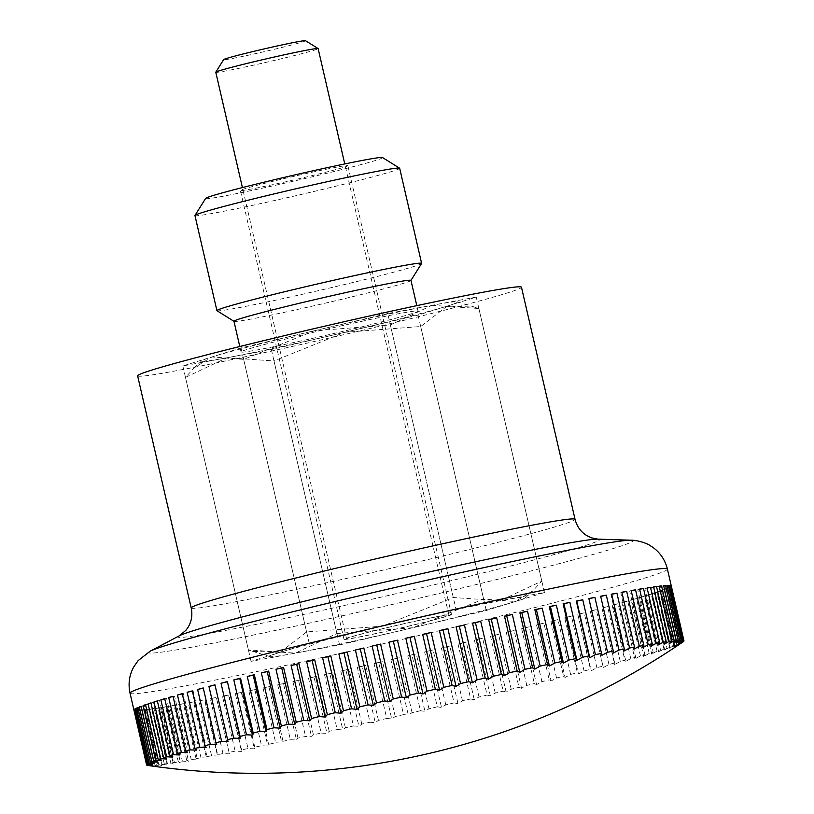 <?xml version="1.0" encoding="UTF-8"?>
<svg xmlns="http://www.w3.org/2000/svg" width="814" height="814" viewBox="0 0 814 814"><rect width="100%" height="100%" fill="white"/><g stroke="black" fill="none" stroke-linecap="round" stroke-linejoin="round"><path stroke-width="0.61" stroke-dasharray="4.07 3.05" d="M137.627 375.834A196.968 6.298 167 0 0 253.968 354.894A196.968 6.298 167 0 0 521.469 287.22M683.953 641.035L671.296 586.182A275.753 8.822 -13 0 1 671.051 586.518L683.689 641.229M683.231 641.778L670.563 586.914A275.753 8.822 -13 0 1 669.79 587.382L682.458 642.236A732.458 464.55 -104.5 0 1 678.978 644.637A732.458 565.801 -100.8 0 0 683.231 641.778M681.44 642.755L668.772 587.891A275.753 8.822 -13 0 1 667.47 588.471L680.138 643.335A732.458 428.103 -104.3 0 1 676.953 645.655A732.458 593.854 -100.5 0 0 681.44 642.755A275.753 8.822 167 0 0 682.458 642.236M678.601 643.966L665.933 589.102A275.753 8.822 -13 0 1 664.102 589.804L676.77 644.668A732.458 389.967 -104.2 0 1 673.9 646.916A732.458 619.566 -100.1 0 0 678.601 643.966A275.753 8.822 167 0 0 680.138 643.335M674.725 645.41L662.057 590.557A275.753 8.822 -13 0 1 659.706 591.371L672.374 646.235A732.458 350.295 -104 0 1 669.83 648.392A732.458 642.826 -99.6 0 0 674.725 645.41A275.753 8.822 167 0 0 676.77 644.668M669.82 647.089L657.152 592.226A275.753 8.822 -13 0 1 654.293 593.162L666.961 648.015A732.458 309.239 -103.9 0 1 664.753 650.101A732.458 663.563 -99.1 0 0 669.82 647.089A275.753 8.822 167 0 0 672.374 646.235M663.919 648.982L651.251 594.118A275.753 8.822 -13 0 1 647.893 595.166L660.551 650.02A732.458 266.961 -103.7 0 1 658.699 652.014A732.458 681.664 -98.3 0 0 663.919 648.982A275.753 8.822 167 0 0 666.961 648.015M657.03 651.088L644.362 596.235A275.753 8.822 -13 0 1 640.516 597.374L653.184 652.238A732.458 223.636 -103.6 0 1 651.678 654.141A732.458 697.079 -97.3 0 0 657.03 651.088A275.753 8.822 167 0 0 660.551 650.02M649.185 653.408L636.517 598.544A275.753 8.822 -13 0 1 632.203 599.786L644.871 654.649A732.458 179.426 -103.5 0 1 643.732 656.46A732.458 709.747 -95.8 0 0 649.185 653.408A275.753 8.822 167 0 0 653.184 652.238M640.425 655.911L627.757 601.047A275.753 8.822 -13 0 1 622.985 602.391L635.653 657.244A732.458 134.503 -103.3 0 1 634.889 658.984A732.458 719.617 -93.3 0 0 640.425 655.911A275.753 8.822 167 0 0 644.871 654.649M630.769 658.607L618.101 603.744A275.753 8.822 -13 0 1 612.901 605.168L625.569 660.032A732.458 89.052 -103.2 0 1 625.172 661.67A732.458 726.637 -88.4 0 0 630.769 658.607A275.753 8.822 167 0 0 635.653 657.244M620.268 661.467L607.6 606.613A275.753 8.822 -13 0 1 601.984 608.119L614.651 662.983A732.458 43.254 -103.1 0 1 614.631 664.539A732.458 730.799 -74.6 0 0 620.268 661.467A275.753 8.822 167 0 0 625.569 660.032M608.953 664.499L596.286 609.645A275.753 8.822 -13 0 1 590.282 611.233L602.94 666.086A732.458 2.717 -103 0 0 603.306 667.561A732.458 732.071 -6.4 0 0 608.953 664.499A275.753 8.822 167 0 0 614.651 662.983M596.876 667.684L584.208 612.82A275.753 8.822 -13 0 1 577.828 614.489L590.496 669.342A732.458 48.677 -102.9 0 0 591.239 670.726A732.458 730.463 51.4 0 0 596.876 667.684A275.753 8.822 167 0 0 602.94 666.086M584.086 671.001L571.418 616.147A275.753 8.822 -13 0 1 564.692 617.867L577.36 672.73A732.458 94.455 -102.8 0 0 578.479 674.023A732.458 725.956 63.2 0 0 584.086 671.001A275.753 8.822 167 0 0 590.496 669.342M570.624 674.45L557.956 619.586A275.753 8.822 -13 0 1 550.925 621.377L563.583 676.241A732.458 139.845 -102.6 0 0 565.079 677.452A732.458 718.599 67.7 0 0 570.624 674.45A275.753 8.822 167 0 0 577.36 672.73M556.552 678.011L543.884 623.148A275.753 8.822 -13 0 1 536.558 624.989L549.226 679.853A732.458 184.697 -102.5 0 0 551.088 680.972A732.458 708.394 70 0 0 556.552 678.011A275.753 8.822 167 0 0 563.583 676.241M541.921 681.664L529.253 626.811A275.753 8.822 -13 0 1 521.672 628.693L534.33 683.546A732.458 228.805 -102.4 0 0 536.558 684.594A732.458 695.4 71.4 0 0 541.921 681.664A275.753 8.822 167 0 0 549.226 679.853M526.79 685.408L514.122 630.545A275.753 8.822 -13 0 1 506.308 632.468L518.976 687.331A732.458 272.018 -102.3 0 0 521.56 688.298A732.458 679.659 72.4 0 0 526.79 685.408A275.753 8.822 167 0 0 534.33 683.546M511.223 689.224L498.555 634.36A275.753 8.822 -13 0 1 490.537 636.304L503.205 691.167A732.458 314.163 -102.1 0 0 506.135 692.063A732.458 661.243 73.1 0 0 511.223 689.224A275.753 8.822 167 0 0 518.976 687.331M495.268 693.08L482.61 638.227A275.753 8.822 -13 0 1 474.42 640.191L487.087 695.054A732.458 355.067 -102 0 0 490.364 695.878A732.458 640.211 73.7 0 0 495.268 693.08A275.753 8.822 167 0 0 503.205 691.167M479.008 696.988L466.341 642.124A275.753 8.822 -13 0 1 458.028 644.108L470.685 698.972A732.458 394.556 -101.8 0 0 474.287 699.725A732.458 616.656 74.1 0 0 479.008 696.988A275.753 8.822 167 0 0 487.087 695.054M462.494 700.915L449.827 646.051A275.753 8.822 -13 0 1 441.402 648.046L454.07 702.899A732.458 432.499 -101.7 0 0 457.987 703.591A732.458 590.659 74.5 0 0 462.494 700.915A275.753 8.822 167 0 0 470.685 698.972M445.787 704.853L433.129 649.989A275.753 8.822 -13 0 1 424.633 651.973L437.301 706.837A732.458 468.732 -101.5 0 0 441.514 707.458A732.458 562.342 74.8 0 0 445.787 704.853A275.753 8.822 167 0 0 454.07 702.899M428.968 708.77L416.3 653.917A275.753 8.822 -13 0 1 407.773 655.891L420.441 710.754A732.458 503.123 -101.3 0 0 424.939 711.314A732.458 531.796 75.1 0 0 428.968 708.77A275.753 8.822 167 0 0 437.301 706.837M412.088 712.677L399.43 657.814A275.753 8.822 -13 0 1 390.903 659.778L403.561 714.641A732.458 535.52 -101 0 0 408.333 715.15A732.458 499.155 75.3 0 0 412.088 712.677A275.753 8.822 167 0 0 420.441 710.754M395.228 716.544L382.56 661.68A275.753 8.822 -13 0 1 374.064 663.614L386.731 718.477A732.458 565.801 -100.8 0 0 391.748 718.945A732.458 464.55 75.5 0 0 395.228 716.544A275.753 8.822 167 0 0 403.561 714.641M378.439 720.349L365.781 665.496A275.753 8.822 -13 0 1 357.346 667.388L370.014 722.252A732.458 593.854 -100.5 0 0 375.264 722.679A732.458 428.103 75.7 0 0 378.439 720.349A275.753 8.822 167 0 0 386.731 718.477M361.803 724.094L349.135 669.23A275.753 8.822 -13 0 1 340.801 671.092L353.469 725.956A732.458 619.566 -100.1 0 0 358.933 726.342A732.458 389.967 75.8 0 0 361.803 724.094A275.753 8.822 167 0 0 370.014 722.252M345.37 727.757L332.712 672.893A275.753 8.822 -13 0 1 324.511 674.704L337.179 729.568A732.458 642.826 -99.6 0 0 342.836 729.914A732.458 350.295 76 0 0 345.37 727.757A275.753 8.822 167 0 0 353.469 725.956M329.222 731.308L316.554 676.454A275.753 8.822 -13 0 1 308.516 678.204L321.184 733.068A732.458 663.563 -99.1 0 0 327.014 733.394A732.458 309.239 76.1 0 0 329.222 731.308A275.753 8.822 167 0 0 337.179 729.568M297.995 738.084L285.338 683.221A275.753 8.822 -13 0 1 277.716 684.849L283.445 683.465L296.5 739.987A732.458 223.636 76.4 0 0 297.995 738.084A275.753 8.822 167 0 0 305.565 736.456A732.458 681.664 -98.3 0 0 311.548 736.751A732.458 266.961 76.3 0 0 313.41 734.757A275.753 8.822 167 0 0 321.184 733.068M313.41 734.757L300.742 679.904A275.753 8.822 -13 0 1 296.815 680.748A275.753 8.822 -13 0 1 292.898 681.593L305.565 736.456M417.897 620.695A52.523 1.679 167 0 0 346.571 638.746A52.523 1.679 167 0 0 377.594 633.16A52.523 1.679 167 0 0 448.921 615.119A52.523 1.679 167 0 0 417.897 620.695M215.781 72.232A52.523 1.679 167 0 0 246.805 66.656A52.523 1.679 167 0 0 318.132 48.606M305.504 40.7A42.023 1.343 -13 0 1 248.474 55.179A42.023 1.343 -13 0 1 223.657 59.595M277.716 684.849L290.384 739.712A732.458 697.079 -97.3 0 0 296.5 739.987M285.338 683.221L283.445 683.465M150.071 765.771A732.458 562.342 74.8 0 0 152.533 766.106A732.458 468.732 78.5 0 1 148.321 765.486A275.753 8.822 167 0 0 149.4 765.516A732.458 590.659 74.5 0 0 154.68 766.167A732.458 432.499 78.3 0 1 150.763 765.486A275.753 8.822 167 0 0 152.36 765.394A732.458 616.656 74.1 0 0 157.855 765.984A732.458 394.556 78.2 0 1 154.253 765.241A275.753 8.822 167 0 0 156.359 765.028A732.458 640.211 73.7 0 0 162.037 765.567A732.458 355.067 78 0 1 158.771 764.743A275.753 8.822 167 0 0 161.376 764.407A732.458 661.243 73.1 0 0 167.236 764.895A732.458 314.163 77.9 0 1 164.296 764.01A275.753 8.822 167 0 0 167.399 763.552A732.458 679.659 72.4 0 0 173.402 763.99A732.458 272.018 77.7 0 1 170.818 763.023A275.753 8.822 167 0 0 174.4 762.453A732.458 695.4 71.4 0 0 180.535 762.86A732.458 228.805 77.6 0 1 178.307 761.812A275.753 8.822 167 0 0 182.356 761.121A732.458 708.394 70 0 0 188.583 761.487A732.458 184.697 77.5 0 1 186.721 760.357A275.753 8.822 167 0 0 191.219 759.564A732.458 718.599 67.7 0 0 197.537 759.9A732.458 139.845 77.4 0 1 196.042 758.689A275.753 8.822 167 0 0 200.977 757.773A732.458 725.956 63.2 0 0 207.346 758.078A732.458 94.455 77.2 0 1 206.227 756.786A275.753 8.822 167 0 0 211.579 755.768A732.458 730.463 51.4 0 0 217.979 756.064A732.458 48.677 77.1 0 1 217.246 754.68A275.753 8.822 167 0 0 222.985 753.561A732.458 732.071 -6.4 0 0 229.395 753.835A732.458 2.717 77 0 1 229.039 752.37A275.753 8.822 167 0 0 235.144 751.149A732.458 730.799 -74.6 0 0 241.544 751.414A732.458 43.254 76.9 0 0 241.565 749.857A275.753 8.822 167 0 0 248.016 748.554A732.458 726.637 -88.4 0 0 254.385 748.809A732.458 89.052 76.8 0 0 254.782 747.171A275.753 8.822 167 0 0 261.548 745.766A732.458 719.617 -93.3 0 0 267.857 746.031A732.458 134.503 76.7 0 0 268.62 744.301A275.753 8.822 167 0 0 275.692 742.816A732.458 709.747 -95.8 0 0 281.909 743.08A732.458 179.426 76.5 0 0 283.048 741.269A275.753 8.822 167 0 0 290.384 739.712M283.048 741.269L270.38 686.406A275.753 8.822 -13 0 1 263.024 687.952L275.692 742.816M263.024 687.952L268.864 686.558L281.909 743.08M270.38 686.406L268.864 686.558M268.62 744.301L255.962 689.438A275.753 8.822 -13 0 1 248.891 690.903L261.548 745.766M248.891 690.903L254.802 689.499L267.857 746.031M255.962 689.438L254.802 689.499M254.782 747.171L242.114 692.307A275.753 8.822 -13 0 1 235.348 693.691L248.016 748.554M235.348 693.691L241.331 692.287L254.385 748.809M242.114 692.307L241.331 692.287M241.565 749.857L228.897 695.003A275.753 8.822 -13 0 1 222.476 696.285L235.144 751.149M222.476 696.285L228.5 694.891L241.544 751.414M229.039 752.37L216.371 697.506A275.753 8.822 -13 0 1 210.317 698.697L222.985 753.561M210.317 698.697L216.351 697.313L229.395 753.835M217.246 754.68L204.579 699.816A275.753 8.822 -13 0 1 198.911 700.915L211.579 755.768M198.911 700.915L204.935 699.531L217.979 756.064M206.227 756.786L193.569 701.933A275.753 8.822 -13 0 1 188.309 702.909L200.977 757.773M188.309 702.909L194.302 701.556L207.346 758.078M193.569 701.933L194.302 701.556M196.042 758.689L183.374 703.825A275.753 8.822 -13 0 1 178.561 704.7L191.219 759.564M178.561 704.7L184.483 703.367L197.537 759.9M183.374 703.825L184.483 703.367M186.721 760.357L174.054 705.504A275.753 8.822 -13 0 1 169.688 706.257L182.356 761.121M169.688 706.257L175.539 704.965L188.583 761.487M174.054 705.504L175.539 704.965M178.307 761.812L165.639 706.949A275.753 8.822 -13 0 1 161.732 707.59L174.4 762.453M161.732 707.59L167.481 706.328L180.535 762.86M165.639 706.949L167.481 706.328M170.818 763.023L158.15 708.17A275.753 8.822 -13 0 1 154.741 708.689L167.399 763.552M154.741 708.689L160.348 707.468L173.402 763.99M158.15 708.17L160.348 707.468M164.296 764.01L151.638 709.147A275.753 8.822 -13 0 1 148.718 709.543L161.376 764.407M148.718 709.543L154.182 708.373L167.236 764.895M151.638 709.147L154.182 708.373M158.771 764.743L146.103 709.879A275.753 8.822 -13 0 1 143.691 710.164L156.359 765.028M143.691 710.164L148.993 709.035L162.037 765.567M146.103 709.879L148.993 709.035M154.253 765.241L141.585 710.378A275.753 8.822 -13 0 1 139.693 710.53L152.36 765.394M139.693 710.53L144.8 709.462L157.855 765.984M141.585 710.378L144.8 709.462M150.763 765.486L138.105 710.622A275.753 8.822 -13 0 1 136.732 710.653L149.4 765.516M136.732 710.653L141.626 709.645L154.68 766.167M138.105 710.622L141.626 709.645M148.321 765.486L135.663 710.622A275.753 8.822 -13 0 1 134.829 710.53L147.487 765.394M134.829 710.53L139.489 709.584L152.533 766.106M135.663 710.622L139.489 709.584M146.896 765.068L134.269 710.378A275.753 8.822 -13 0 1 133.974 710.164L146.632 765.018M133.974 710.164L138.38 709.279L151.435 765.811M134.269 710.378L138.38 709.279M134.178 709.543L138.319 708.74L151.373 765.262M134.239 709.808L138.319 708.74M135.439 708.689L139.306 707.946L152.35 764.478M135.5 708.933L139.306 707.946M137.759 707.59L141.331 706.928L154.375 763.451M137.82 707.824L141.331 706.928M141.127 706.257L144.383 705.677L157.428 762.199M141.178 706.481L144.383 705.677M145.523 704.69L148.453 704.191L161.498 760.724M145.574 704.914L148.453 704.191M150.936 702.899L153.52 702.492L166.575 759.014M150.987 703.113L153.52 702.492M157.346 700.905L159.585 700.569L172.629 757.101M157.387 701.108L159.585 700.569M164.713 698.687L166.595 698.443L179.65 754.975M164.764 698.89L166.595 698.443M173.026 696.275L174.552 696.123L187.596 752.645M173.077 696.479L174.552 696.123M182.244 693.67L183.394 693.609L196.449 750.132M182.285 693.874L183.394 693.609M192.328 690.893L193.111 690.913L206.156 747.445M192.379 691.086L193.111 690.913M203.246 687.942L216.697 744.576M588.909 598.748L601.933 655.28M600.701 596.438L613.349 653.052M611.711 594.332L610.938 594.505L623.982 651.027M611.67 594.139L610.938 594.505M621.896 592.439L620.746 592.694L633.791 649.216M621.855 592.236L620.746 592.694M631.216 590.761L629.7 591.096L642.745 647.629M631.176 590.567L629.7 591.096M639.641 589.316L637.749 589.733L650.803 646.255M639.59 589.112L637.749 589.733M647.13 588.105L644.881 588.593L657.926 645.115M647.079 587.901L644.881 588.593M653.652 587.128L651.047 587.688L664.102 644.22M653.601 586.914L651.047 587.688M659.177 586.406L656.237 587.026L669.291 643.548M659.126 586.182L656.237 587.026M663.695 585.917L660.429 586.599L673.483 643.121M663.644 585.683L660.429 586.599M667.185 585.683L663.603 586.416L676.648 642.948M667.134 585.439L663.603 586.416M669.627 585.693L665.74 586.477L678.795 642.999M669.576 585.439L665.74 586.477M671.021 585.948L666.849 586.782L679.894 643.304M670.96 585.683L666.849 586.782M671.051 586.518L666.91 587.332L679.955 643.854M671.296 586.182L666.91 587.332M669.79 587.382L665.923 588.115L678.978 644.637M670.563 586.914L665.923 588.115M667.47 588.471L663.909 589.133L676.953 645.655M668.772 587.891L663.909 589.133M664.102 589.804L660.856 590.384L673.9 646.916M665.933 589.102L660.856 590.384M659.706 591.371L656.786 591.87L669.83 648.392M662.057 590.557L656.786 591.87M654.293 593.162L651.709 593.569L664.753 650.101M657.152 592.226L651.709 593.569M647.893 595.166L645.644 595.492L658.699 652.014M651.251 594.118L645.644 595.492M640.516 597.374L638.634 597.618L651.678 654.141M644.362 596.235L638.634 597.618M632.203 599.786L630.687 599.938L643.732 656.46M636.517 598.544L630.687 599.938M622.985 602.391L621.835 602.452L634.889 658.984M627.757 601.047L621.835 602.452M612.901 605.168L612.118 605.148L625.172 661.67M618.101 603.744L612.118 605.148M601.984 608.119L614.631 664.539M607.6 606.613L601.577 608.007M590.282 611.233L603.306 667.561M596.286 609.645L590.252 611.029M577.828 614.489L591.239 670.726M584.208 612.82L578.194 614.204M564.692 617.867L565.435 617.5L578.479 674.023M571.418 616.147L565.435 617.5M550.925 621.377L552.024 620.919L565.079 677.452M557.956 619.586L552.024 620.919M536.558 624.989L538.034 624.45L551.088 680.972M543.884 623.148L538.034 624.45M521.672 628.693L523.514 628.072L536.558 684.594M529.253 626.811L523.514 628.072M506.308 632.468L508.506 631.766L521.56 688.298M514.122 630.545L508.506 631.766M490.537 636.304L493.091 635.531L506.135 692.063M498.555 634.36L493.091 635.531M474.42 640.191L477.309 639.346L490.364 695.878M482.61 638.227L477.309 639.346M458.028 644.108L461.243 643.192L474.287 699.725M466.341 642.124L461.243 643.192M441.402 648.046L444.932 647.059L457.987 703.591M449.827 646.051L444.932 647.059M424.633 651.973L428.459 650.935L441.514 707.458M433.129 649.989L428.459 650.935M407.773 655.891L411.894 654.792L424.939 711.314M416.3 653.917L411.894 654.792M390.903 659.778L395.278 658.628L408.333 715.15M399.43 657.814L395.278 658.628M374.064 663.614L378.703 662.413L391.748 718.945M382.56 661.68L378.703 662.413M357.346 667.388L362.21 666.147L375.264 722.679M365.781 665.496L362.21 666.147M340.801 671.092L345.889 669.81L358.933 726.342M349.135 669.23L345.889 669.81M324.511 674.704L329.782 673.392L342.836 729.914M332.712 672.893L329.782 673.392M308.516 678.204L313.97 676.861L327.014 733.394M316.554 676.454L313.97 676.861M292.898 681.593L298.504 680.229L311.548 736.751M300.742 679.904L298.504 680.229M387.718 313.532L241.025 347.954L182.845 365.954L271.367 349.521L418.07 315.099L476.241 297.1L387.718 313.532L455.921 608.943L544.444 592.511L486.263 610.5L339.57 644.922L251.048 661.355L309.218 643.365L455.921 608.943M476.241 297.1L544.444 592.511M241.025 347.954L309.218 643.365M182.845 365.954L251.048 661.355M271.367 349.521L339.57 644.922M418.07 315.099L486.263 610.5M336.925 633.506L412.912 627.716L483.628 599.073L515.354 601.505A131.308 4.202 167 0 0 525.549 597.669A131.308 4.202 167 0 0 500.183 600.722A131.308 4.202 167 0 0 448.127 611.355A131.308 4.202 167 0 0 382.57 626.149A131.308 4.202 167 0 0 280.128 652.36L252.645 651.342L248.402 649.928L295.309 653.133A131.308 4.202 167 0 0 347.364 642.511A131.308 4.202 167 0 0 412.912 627.716A131.308 4.202 167 0 0 515.354 601.505L532.987 590.74L541.809 581.084L500.183 600.722L453.286 597.517L382.57 626.149L306.583 631.939L280.128 652.36A131.308 4.202 167 0 0 270.044 656.654A131.308 4.202 167 0 0 295.309 653.133L336.925 633.506L274.003 360.938L227.106 357.733L185.48 377.37L194.302 367.714L211.935 356.949A131.308 4.202 167 0 0 201.74 360.795A131.308 4.202 167 0 0 227.106 357.733A131.308 4.202 167 0 0 279.161 347.11A131.308 4.202 167 0 0 344.719 332.305L274.003 360.938M390.364 324.959L431.98 305.321A131.308 4.202 167 0 0 379.924 315.944A131.308 4.202 167 0 0 314.377 330.749A131.308 4.202 167 0 0 211.935 356.949L243.661 359.381L314.377 330.749L390.364 324.959L453.286 597.517M364.397 320.747A90.832 2.9 167 0 0 241.036 351.963A90.832 2.9 167 0 0 294.688 342.307A90.832 2.9 167 0 0 418.05 311.09A90.832 2.9 167 0 0 364.397 320.747M410.938 280.504L410.978 280.443A90.832 2.9 -13 0 1 410.938 280.504A90.832 2.9 -13 0 1 287.607 311.609A90.832 2.9 -13 0 1 234.015 321.347A90.832 2.9 -13 0 1 233.954 321.265M216.982 310.714A105.047 3.358 167 0 0 278.958 299.46A105.047 3.358 167 0 0 421.591 263.482M194.953 215.547A105.047 3.358 167 0 0 257.01 204.375A105.047 3.358 167 0 0 399.674 168.284M205.637 198.402A90.832 2.9 167 0 0 259.259 188.848A90.832 2.9 167 0 0 382.56 157.56M376.587 633.475A55.149 1.76 -13 0 1 344.007 639.336A55.149 1.76 -13 0 1 418.905 620.39A55.149 1.76 -13 0 1 451.485 614.529A55.149 1.76 -13 0 1 376.587 633.475M315.283 171.53A55.149 1.76 167 0 0 240.374 190.476A55.149 1.76 167 0 0 272.955 184.615A55.149 1.76 167 0 0 347.853 165.659A55.149 1.76 167 0 0 315.283 171.53M431.98 305.321L478.886 308.526L474.643 307.112L447.161 306.105A131.308 4.202 167 0 0 457.244 301.811A131.308 4.202 167 0 0 431.98 305.321M447.161 306.105L420.706 326.516L344.719 332.305A131.308 4.202 167 0 0 447.161 306.105M243.661 359.381L306.583 631.939M185.48 377.37L248.402 649.928M478.886 308.526L541.809 581.084M420.706 326.516L483.628 599.073M150.102 651.231A248.545 7.947 167 0 0 295.38 626.139A248.545 7.947 167 0 0 613.369 548.514A248.545 7.947 167 0 0 630.972 540.211M130.037 693.182A275.753 8.822 167 0 0 292.908 663.868A275.753 8.822 167 0 0 645.706 577.757A275.753 8.822 167 0 0 667.409 569.118M179.294 635.795A216.402 6.919 167 0 0 305.789 613.96A216.402 6.919 167 0 0 582.641 546.377A216.402 6.919 167 0 0 597.975 539.143M191.209 607.936A196.968 6.298 167 0 0 307.55 587.006A196.968 6.298 167 0 0 559.544 525.488A196.968 6.298 167 0 0 575.05 519.322M346.571 638.746L242.409 187.576M448.921 615.119L344.76 163.95M241.036 351.963L239.784 346.51M344.007 639.336L240.374 190.476M451.485 614.529L347.853 165.659M418.05 311.09L416.799 305.647M201.74 360.795L194.302 367.714M457.244 301.811L474.643 307.112M525.549 597.669L532.987 590.74M270.044 656.654L252.645 651.342"/><path stroke-width="1.22" d="M179.294 635.795A216.402 6.919 167 0 1 194.994 630.178A216.402 6.919 167 0 1 471.855 562.596A216.402 6.919 167 0 1 597.975 539.143L591.605 537.881L586.975 535.714C580.891 532.02 576.912 526.556 575.05 519.322L521.469 287.22A196.968 6.298 167 0 0 405.118 308.16A196.968 6.298 167 0 0 137.627 375.834L191.209 607.936C192.704 615.262 191.524 621.916 187.678 627.909L185.897 630.311L179.294 635.795L150.102 651.231L138.095 660.653L133.628 667.114C129.253 675.264 128.052 683.953 130.037 693.182L146.591 764.926A275.753 8.822 167 0 0 146.632 765.018A732.458 531.796 75.1 0 0 151.435 765.811A732.458 503.123 78.7 0 1 146.937 765.241A275.753 8.822 167 0 0 147.487 765.394A732.458 562.342 74.8 0 0 150.071 765.771A757.162 757.162 0 0 0 683.231 641.768A275.753 8.822 167 0 0 683.231 641.768A275.753 8.822 167 0 0 683.719 641.381A732.458 499.155 -104.7 0 1 679.955 643.854A732.458 535.52 -101 0 0 683.953 641.035A275.753 8.822 167 0 0 683.964 640.862A275.753 8.822 167 0 0 683.923 640.76A732.458 531.796 -104.9 0 1 679.894 643.304A732.458 503.123 -101.3 0 0 683.628 640.547A275.753 8.822 167 0 0 683.068 640.394A732.458 562.342 -105.2 0 1 678.795 642.999A732.458 468.732 -101.5 0 0 682.234 640.303A275.753 8.822 167 0 0 681.165 640.272A732.458 590.659 -105.5 0 1 676.648 642.948A732.458 432.499 -101.7 0 0 679.792 640.303A275.753 8.822 167 0 0 678.204 640.394A732.458 616.656 -105.9 0 1 673.483 643.121A732.458 394.556 -101.8 0 0 676.312 640.547A275.753 8.822 167 0 0 674.206 640.76A732.458 640.211 -106.3 0 1 669.291 643.548A732.458 355.067 -102 0 0 671.794 641.045A275.753 8.822 167 0 0 669.179 641.381A732.458 661.243 -106.9 0 1 664.102 644.22A732.458 314.163 -102.1 0 0 666.259 641.778A275.753 8.822 167 0 0 663.156 642.236A732.458 679.659 -107.6 0 1 657.926 645.115A732.458 272.018 -102.3 0 0 659.747 642.755A275.753 8.822 167 0 0 656.165 643.335A732.458 695.4 -108.6 0 1 650.803 646.255A732.458 228.805 -102.4 0 0 652.258 643.976A275.753 8.822 167 0 0 648.209 644.668A732.458 708.394 -110 0 1 642.745 647.629A732.458 184.697 -102.5 0 0 643.843 645.421A275.753 8.822 167 0 0 639.336 646.224A732.458 718.599 -112.3 0 1 633.791 649.216A732.458 139.845 -102.6 0 0 634.523 647.099A275.753 8.822 167 0 0 629.588 648.005A732.458 725.956 -116.8 0 1 623.982 651.027A732.458 94.455 -102.8 0 0 624.328 648.992A275.753 8.822 167 0 0 618.986 650.01A732.458 730.463 -128.6 0 1 613.349 653.052A732.458 48.677 -102.9 0 0 613.318 651.108A275.753 8.822 167 0 0 607.58 652.228A732.458 732.071 173.6 0 1 601.933 655.28A732.458 2.717 -103 0 0 601.526 653.418A275.753 8.822 167 0 0 595.421 654.629A732.458 730.799 105.4 0 1 589.784 657.702A732.458 43.254 -103.1 0 1 589 655.921A275.753 8.822 167 0 0 582.549 657.234A732.458 726.637 91.6 0 1 576.943 660.307A732.458 89.052 -103.2 0 1 575.783 658.618A275.753 8.822 167 0 0 569.006 660.012A732.458 719.617 86.7 0 1 563.471 663.084A732.458 134.503 -103.3 0 1 561.935 661.487A275.753 8.822 167 0 0 554.873 662.962A732.458 709.747 84.2 0 1 549.419 666.025A732.458 179.426 -103.5 0 1 547.517 664.519A275.753 8.822 167 0 0 540.181 666.076A732.458 697.079 82.7 0 1 534.829 669.128A732.458 223.636 -103.6 0 1 532.559 667.704A275.753 8.822 167 0 0 524.999 669.332A732.458 681.664 81.7 0 1 519.78 672.364A732.458 266.961 -103.7 0 1 517.155 671.021A275.753 8.822 167 0 0 509.381 672.71A732.458 663.563 80.9 0 1 504.314 675.722A732.458 309.239 -103.9 0 1 501.343 674.47A275.753 8.822 167 0 0 493.386 676.22A732.458 642.826 80.4 0 1 488.502 679.202A732.458 350.295 -104 0 1 485.185 678.031A275.753 8.822 167 0 0 477.096 679.832A732.458 619.566 79.9 0 1 472.395 682.773A732.458 389.967 -104.2 0 1 468.762 681.694A275.753 8.822 167 0 0 460.551 683.536A732.458 593.854 79.5 0 1 456.064 686.436A732.458 428.103 -104.3 0 1 452.116 685.429A275.753 8.822 167 0 0 443.834 687.311A732.458 565.801 79.2 0 1 439.58 690.17A732.458 464.55 -104.5 0 1 435.337 689.244A275.753 8.822 167 0 0 426.994 691.147A732.458 535.52 79 0 1 423.005 693.966A732.458 499.155 -104.7 0 1 418.467 693.111A275.753 8.822 167 0 0 410.124 695.034A732.458 503.123 78.7 0 1 406.389 697.791A732.458 531.796 -104.9 0 1 401.597 697.008A275.753 8.822 167 0 0 393.264 698.951A732.458 468.732 78.5 0 1 389.814 701.658A732.458 562.342 -105.2 0 1 384.768 700.935A275.753 8.822 167 0 0 376.495 702.879A732.458 432.499 78.3 0 1 373.351 705.524A732.458 590.659 -105.5 0 1 368.07 704.873A275.753 8.822 167 0 0 359.869 706.817A732.458 394.556 78.2 0 1 357.041 709.391A732.458 616.656 -105.9 0 1 351.556 708.801A275.753 8.822 167 0 0 343.477 710.734A732.458 355.067 78 0 1 340.974 713.237A732.458 640.211 -106.3 0 1 335.287 712.698A275.753 8.822 167 0 0 327.36 714.621A732.458 314.163 77.9 0 1 325.193 717.053A732.458 661.243 -106.9 0 1 319.342 716.564A275.753 8.822 167 0 0 311.589 718.457A732.458 272.018 77.7 0 1 309.768 720.817A732.458 679.659 -107.6 0 1 303.775 720.37A275.753 8.822 167 0 0 296.225 722.232A732.458 228.805 77.6 0 1 294.77 724.521A732.458 695.4 -108.6 0 1 288.644 724.114A275.753 8.822 167 0 0 281.339 725.935A732.458 184.697 77.5 0 1 280.24 728.143A732.458 708.394 -110 0 1 274.013 727.777A275.753 8.822 167 0 0 266.972 729.548A732.458 139.845 77.4 0 1 266.249 731.664A732.458 718.599 -112.3 0 1 259.941 731.328A275.753 8.822 167 0 0 253.205 733.048A732.458 94.455 77.2 0 1 252.849 735.093A732.458 725.956 -116.8 0 1 246.479 734.777A275.753 8.822 167 0 0 240.069 736.436A732.458 48.677 77.1 0 1 240.089 738.39A732.458 730.463 -128.6 0 1 233.689 738.105A275.753 8.822 167 0 0 227.615 739.692A732.458 2.717 77 0 1 228.022 741.554A732.458 732.071 173.6 0 1 221.612 741.279A275.753 8.822 167 0 0 215.913 742.806A732.458 43.254 76.9 0 0 216.697 744.576A732.458 730.799 105.4 0 1 210.297 744.311A275.753 8.822 167 0 0 204.996 745.756A732.458 89.052 76.8 0 0 206.156 747.445A732.458 726.637 91.6 0 1 199.796 747.181A275.753 8.822 167 0 0 194.912 748.534A732.458 134.503 76.7 0 0 196.449 750.132A732.458 719.617 86.7 0 1 190.14 749.877A275.753 8.822 167 0 0 185.694 751.139A732.458 179.426 76.5 0 0 187.596 752.645A732.458 709.747 84.2 0 1 181.38 752.38A275.753 8.822 167 0 0 177.381 753.55A732.458 223.636 76.4 0 0 179.65 754.975A732.458 697.079 82.7 0 1 173.535 754.69A275.753 8.822 167 0 0 170.004 755.758A732.458 266.961 76.3 0 0 172.629 757.101A732.458 681.664 81.7 0 1 166.646 756.796A275.753 8.822 167 0 0 163.604 757.763A732.458 309.239 76.1 0 0 166.575 759.014A732.458 663.563 80.9 0 1 160.745 758.699A275.753 8.822 167 0 0 158.191 759.554A732.458 350.295 76 0 0 161.498 760.724A732.458 642.826 80.4 0 1 155.84 760.368A275.753 8.822 167 0 0 153.795 761.11A732.458 389.967 75.8 0 0 157.428 762.199A732.458 619.566 79.9 0 1 151.964 761.812A275.753 8.822 167 0 0 150.427 762.443A732.458 428.103 75.7 0 0 154.375 763.451A732.458 593.854 79.5 0 1 149.125 763.033A275.753 8.822 167 0 0 148.107 763.542A732.458 464.55 75.5 0 0 152.35 764.478A732.458 565.801 79.2 0 1 147.334 764.01A275.753 8.822 167 0 0 146.846 764.407A732.458 499.155 75.3 0 0 151.373 765.262A732.458 535.52 79 0 1 146.601 764.743A275.753 8.822 167 0 0 146.591 764.926M517.155 671.021L504.487 616.167A275.753 8.822 -13 0 1 508.424 615.313A275.753 8.822 -13 0 1 512.332 614.468L524.999 669.332M532.559 667.704L519.902 612.84A275.753 8.822 -13 0 1 527.513 611.212L540.181 666.076M547.517 664.519L534.849 609.655A275.753 8.822 -13 0 1 542.205 608.109L554.873 662.962M561.935 661.487L549.277 606.623A275.753 8.822 -13 0 1 556.349 605.158L569.006 660.012M575.783 658.618L563.115 603.754A275.753 8.822 -13 0 1 569.881 602.37L582.549 657.234M589 655.921L576.332 601.068A275.753 8.822 -13 0 1 582.753 599.776L595.421 654.629M601.526 653.418L588.858 598.555A275.753 8.822 -13 0 1 594.912 597.364L607.58 652.228M613.318 651.108L600.651 596.245A275.753 8.822 -13 0 1 606.318 595.156L618.986 650.01M624.328 648.992L611.67 594.139A275.753 8.822 -13 0 1 616.92 593.152L629.588 648.005M634.523 647.099L621.855 592.236A275.753 8.822 -13 0 1 626.678 591.361L639.336 646.224M643.843 645.421L631.176 590.567A275.753 8.822 -13 0 1 635.541 589.804L648.209 644.668M652.258 643.976L639.59 589.112A275.753 8.822 -13 0 1 643.498 588.471L656.165 643.335M659.747 642.755L647.079 587.901A275.753 8.822 -13 0 1 650.498 587.372L663.156 642.236M666.259 641.778L653.601 586.914A275.753 8.822 -13 0 1 656.522 586.518L669.179 641.381M671.794 641.045L659.126 586.182A275.753 8.822 -13 0 1 661.538 585.897L674.206 640.76M676.312 640.547L663.644 585.683A275.753 8.822 -13 0 1 665.537 585.531L678.204 640.394M679.792 640.303L667.134 585.439A275.753 8.822 -13 0 1 668.498 585.408L681.165 640.272M682.234 640.303L669.576 585.439A275.753 8.822 -13 0 1 670.41 585.531L683.068 640.394M683.628 640.547L670.96 585.683A275.753 8.822 -13 0 1 671.265 585.907L683.923 640.76M344.76 163.95L318.132 48.606A52.523 1.679 167 0 0 318.091 48.555A52.523 1.679 167 0 0 287.108 54.192A52.523 1.679 167 0 0 215.791 72.181A52.523 1.679 167 0 0 215.781 72.232L242.409 187.576M215.791 72.181L223.657 59.595A42.023 1.343 -13 0 1 280.718 45.208A42.023 1.343 -13 0 1 305.504 40.7L318.091 48.555M146.601 764.743L133.944 709.889A275.753 8.822 -13 0 1 134.178 709.543L146.846 764.407M147.334 764.01L134.666 709.147A275.753 8.822 -13 0 1 135.439 708.689L148.107 763.542M134.666 709.147L135.5 708.933M149.125 763.033L136.457 708.17A275.753 8.822 -13 0 1 137.759 707.59L150.427 762.443M136.457 708.17L137.82 707.824M151.964 761.812L139.296 706.959A275.753 8.822 -13 0 1 141.127 706.257L153.795 761.11M139.296 706.959L141.178 706.481M155.84 760.368L143.172 705.504A275.753 8.822 -13 0 1 145.523 704.69L158.191 759.554M143.172 705.504L145.574 704.914M160.745 758.699L148.077 703.835A275.753 8.822 -13 0 1 150.936 702.899L163.604 757.763M148.077 703.835L150.987 703.113M166.646 756.796L153.978 701.943A275.753 8.822 -13 0 1 157.346 700.905L170.004 755.758M153.978 701.943L157.387 701.108M173.535 754.69L160.867 699.837A275.753 8.822 -13 0 1 164.713 698.687L177.381 753.55M160.867 699.837L164.764 698.89M181.38 752.38L168.712 697.517A275.753 8.822 -13 0 1 173.026 696.275L185.694 751.139M168.712 697.517L173.077 696.479M190.14 749.877L177.472 695.014A275.753 8.822 -13 0 1 182.244 693.67L194.912 748.534M177.472 695.014L182.285 693.874M199.796 747.181L187.128 692.317A275.753 8.822 -13 0 1 192.328 690.893L204.996 745.756M187.128 692.317L192.379 691.086M210.297 744.311L197.629 689.458A275.753 8.822 -13 0 1 203.246 687.942L215.913 742.806M197.629 689.458L203.297 688.135M221.612 741.279L208.944 686.426A275.753 8.822 -13 0 1 214.957 684.828L227.615 739.692M214.957 684.828L228.022 741.554M208.944 686.426L214.977 685.032M233.689 738.105L221.021 683.241A275.753 8.822 -13 0 1 227.401 681.583L240.069 736.436M227.401 681.583L240.089 738.39M221.021 683.241L227.045 681.867M246.479 734.777L233.811 679.924A275.753 8.822 -13 0 1 240.537 678.194L253.205 733.048M240.537 678.194L239.804 678.561L252.849 735.093M233.811 679.924L239.804 678.561M259.941 731.328L247.273 676.475A275.753 8.822 -13 0 1 254.314 674.684L266.972 729.548M254.314 674.684L253.205 675.142L266.249 731.664M247.273 676.475L253.205 675.142M274.013 727.777L261.345 672.913A275.753 8.822 -13 0 1 268.671 671.072L281.339 725.935M268.671 671.072L267.196 671.611L280.24 728.143M261.345 672.913L267.196 671.611M288.644 724.114L275.977 669.25A275.753 8.822 -13 0 1 283.567 667.378L296.225 722.232M283.567 667.378L281.715 667.989L294.77 724.521M275.977 669.25L281.715 667.989M303.775 720.37L291.107 665.516A275.753 8.822 -13 0 1 298.921 663.593L311.589 718.457M298.921 663.593L296.723 664.295L309.768 720.817M291.107 665.516L296.723 664.295M319.342 716.564L306.675 661.701A275.753 8.822 -13 0 1 314.692 659.757L327.36 714.621M314.692 659.757L312.138 660.53L325.193 717.053M306.675 661.701L312.138 660.53M335.287 712.698L322.629 657.834A275.753 8.822 -13 0 1 330.81 655.87L343.477 710.734M330.81 655.87L327.92 656.715L340.974 713.237M322.629 657.834L327.92 656.715M351.556 708.801L338.889 653.937A275.753 8.822 -13 0 1 347.212 651.953L359.869 706.817M347.212 651.953L343.996 652.869L357.041 709.391M338.889 653.937L343.996 652.869M368.07 704.873L355.403 650.01A275.753 8.822 -13 0 1 363.827 648.025L376.495 702.879M363.827 648.025L360.297 649.002L373.351 705.524M355.403 650.01L360.297 649.002M384.768 700.935L372.11 646.072A275.753 8.822 -13 0 1 380.596 644.088L393.264 698.951M380.596 644.088L376.77 645.126L389.814 701.658M372.11 646.072L376.77 645.126M401.597 697.008L388.929 642.144A275.753 8.822 -13 0 1 397.456 640.17L410.124 695.034M397.456 640.17L393.345 641.269L406.389 697.791M388.929 642.144L393.345 641.269M418.467 693.111L405.81 638.247A275.753 8.822 -13 0 1 414.336 636.283L426.994 691.147M414.336 636.283L409.951 637.433L423.005 693.966M405.81 638.247L409.951 637.433M435.337 689.244L422.67 634.381A275.753 8.822 -13 0 1 431.166 632.447L443.834 687.311M431.166 632.447L426.536 633.648L439.58 690.17M422.67 634.381L426.536 633.648M452.116 685.429L439.458 630.575A275.753 8.822 -13 0 1 447.883 628.673L460.551 683.536M447.883 628.673L443.019 629.914L456.064 686.436M439.458 630.575L443.019 629.914M468.762 681.694L456.094 626.831A275.753 8.822 -13 0 1 464.428 624.969L477.096 679.832M464.428 624.969L459.34 626.251L472.395 682.773M456.094 626.831L459.34 626.251M485.185 678.031L472.527 623.168A275.753 8.822 -13 0 1 480.718 621.357L493.386 676.22M480.718 621.357L475.447 622.669L488.502 679.202M472.527 623.168L475.447 622.669M501.343 674.47L488.675 619.607A275.753 8.822 -13 0 1 496.713 617.857L509.381 672.71M496.713 617.857L491.259 619.2L504.314 675.722M488.675 619.607L491.259 619.2M512.332 614.468L506.725 615.832L519.78 672.364M504.487 616.167L506.725 615.832M527.513 611.212L521.784 612.596L534.829 669.128M519.902 612.84L521.784 612.596M542.205 608.109L536.365 609.503L549.419 666.025M534.849 609.655L536.365 609.503M556.349 605.158L550.427 606.562L563.471 663.084M549.277 606.623L550.427 606.562M569.881 602.37L563.899 603.784L576.943 660.307M563.115 603.754L563.899 603.784M582.753 599.776L576.739 601.17L589.784 657.702M594.912 597.364L588.909 598.748M606.318 595.156L600.701 596.438M616.92 593.152L611.711 594.332M626.678 591.361L621.896 592.439M635.541 589.804L631.216 590.761M643.498 588.471L639.641 589.316M650.498 587.372L647.13 588.105M656.522 586.518L653.652 587.128M661.538 585.897L659.177 586.406M665.537 585.531L663.695 585.917M668.498 585.408L667.185 585.683M670.41 585.531L669.627 585.693M239.784 346.51L233.954 321.265A90.832 2.9 -13 0 1 357.315 290.059A90.832 2.9 -13 0 1 410.968 280.403L421.591 263.482A105.047 3.358 167 0 0 421.621 263.36A105.047 3.358 167 0 0 359.574 274.532A105.047 3.358 167 0 0 216.911 310.622A105.047 3.358 167 0 0 216.982 310.714L233.964 321.316M421.621 263.36L399.674 168.284A105.047 3.358 167 0 0 399.593 168.193A105.047 3.358 167 0 0 337.617 179.446A105.047 3.358 167 0 0 194.984 215.425A105.047 3.358 167 0 0 194.953 215.547L216.911 310.622M399.593 168.193L382.56 157.56A90.832 2.9 167 0 0 328.968 167.287A90.832 2.9 167 0 0 205.637 198.402L194.984 215.425M597.975 539.143L630.972 540.211A248.545 7.947 167 0 0 486.121 567.154A248.545 7.947 167 0 0 168.132 644.769A248.545 7.947 167 0 0 150.102 651.231M683.964 640.862L667.409 569.118A275.753 8.822 167 0 0 504.527 598.432A275.753 8.822 167 0 0 151.73 684.543A275.753 8.822 167 0 0 130.037 693.182M575.05 519.322A196.968 6.298 167 0 0 458.709 540.262A196.968 6.298 167 0 0 206.715 601.77A196.968 6.298 167 0 0 191.209 607.936M667.409 569.118C665.13 559.961 660.246 552.665 652.736 547.262L649.643 545.288C648.504 544.139 638.532 540.099 630.972 540.211M416.799 305.647L410.968 280.403"/></g></svg>
